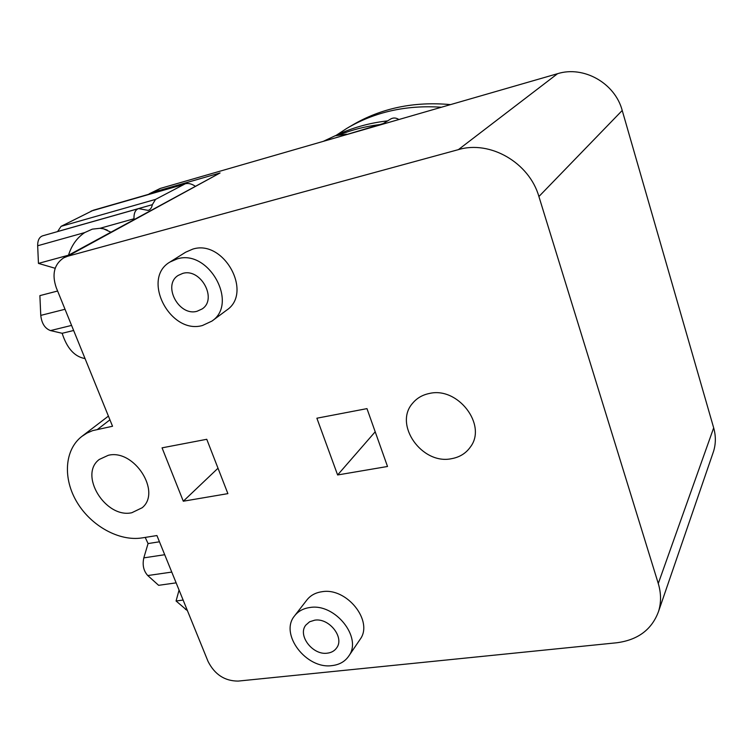 <?xml version="1.0" encoding="UTF-8"?>
<svg xmlns="http://www.w3.org/2000/svg" width="753" height="753" viewBox="0 0 753 753"><rect width="100%" height="100%" fill="white"/><g stroke="black" fill="none" stroke-linecap="round" stroke-linejoin="round"><path stroke-width="1.13" d="M450.51 104.611C413.943 101.269 381.131 108.159 352.075 125.29L348.253 127.539M441.446 107.237C406.272 104.855 374.712 111.915 346.766 128.415L336.299 135.258M68.523 255.201L68.504 255.192C71.62 245.28 77.013 237.741 84.703 232.583L92.318 229.147L100.027 228.291L103.585 228.827L110.795 232.131M57.614 291.016L39.881 295.628L40.766 315.394C41.688 323.451 44.935 328.515 50.498 330.586L62.16 333.287C66.838 347.886 74.142 356.254 84.072 358.381L85.051 358.597M159.457 541.784L148.068 543.572L143.814 557.869C142.261 565.023 143.569 570.915 147.757 575.546L158.619 585.316L176.136 582.86M183.12 600.056L176.07 600.998L179.063 590.07M176.07 600.998L187.441 610.702M138.317 208.694L42.827 235.774C39.344 236.931 37.622 240.263 37.669 245.76L38.45 263.399L68.504 255.192M55.185 268.284L38.45 263.399M182.659 273.433C200.656 267.767 217.692 299.016 202.152 308.937L197.07 311.262C178.819 316.702 162.074 284.926 178.32 275.353L182.659 273.433M314.735 620.171C329.08 617.705 344.695 637.471 336.676 647.862C334.539 650.912 331.424 652.682 327.31 653.171C312.759 655.458 297.35 635.4 305.803 625.112L309.605 621.78L314.735 620.171M145.216 537.416L148.068 543.572M84.891 358.193L84.072 358.381M73.643 330.492L62.16 333.287M195.112 186.123C191.667 183.807 188.401 183.026 185.313 183.76L155.542 199.394L152.351 204.665C151.701 207.866 150.28 209.776 148.096 210.388L138.608 208.609C135.361 209.711 133.818 213.099 133.978 218.775L134.015 219.462M184.777 183.911L93.287 210.247L61.097 226.333L57.567 231.595M202.491 325.494L211.922 321.098C238.795 303.412 208.619 248.772 177.134 258.919L169.99 262.016C140.924 278.619 170.187 334.925 202.491 325.494M332.045 665.605C339.443 664.739 345.034 661.539 348.808 656.004C362.645 637.631 335.019 603.049 309.916 607.511C303.271 608.415 298.132 611.238 294.489 615.973C279.307 634.007 306.302 669.492 332.045 665.605M142.101 537.906C119.294 541.567 91.245 526.074 77.051 502.336C62.734 478.663 64.429 449.908 81.804 436.439L86.953 433.097L92.685 430.612L112.536 426.254L56.306 287.806C51.684 274.337 54.141 264.35 63.666 257.855L67.61 256.255L458.398 149.631C490.071 140.067 529.284 162.667 538.903 196.533L658.273 583.519C661.19 593.242 661.285 602.541 658.546 611.436C651.882 629.574 637.895 640.031 616.575 642.789L238.193 681.089C224.714 681.079 214.661 674.5 208.016 661.35L156.925 535.552L142.101 537.906M429.351 393.48C457.862 386.449 487.332 424.984 470.446 446.934C465.975 453.297 459.707 457.212 451.621 458.671C422.019 465.138 393.32 424.523 412.691 403.166C416.908 398.111 422.461 394.883 429.351 393.48M108.291 455.301C134.081 448.741 161.763 491.963 142.166 507.748L131.803 512.737C105.514 518.695 78.434 474.729 99.292 459.443L108.291 455.301M169.99 262.016L185.699 252.18L192.749 249.121C223.773 239.059 253.224 292.653 226.7 310.132L226.305 310.424M294.875 615.474L306.763 600.141C310.368 595.463 315.451 592.649 321.992 591.726C346.728 587.208 373.789 621.159 360.113 639.353L359.727 639.918M366.975 408.625L387.513 466.484L337.617 474.964L316.881 418.207L366.975 408.625M337.617 474.964L375.201 431.789M323.197 141.385L335.132 135.785L346.54 134.185M206.764 439.291L227.886 493.629L183.299 501.216L162.055 447.847L206.764 439.291M183.299 501.216L218.012 468.215M148.19 194.443L152.812 192.335L220.083 172.955L63.666 257.855M383.268 123.567L340.733 136.321M712.922 453.231L713.533 451.433C715.896 443.809 715.943 435.959 713.675 427.864L622.223 110.475C615.013 83.122 583.641 65.455 557.549 73.7L160.229 188.448L149.518 193.662M398.864 119.529C396.069 117.684 393.32 117.515 390.609 119.04L381.846 124.443M387.635 120.875C368.895 122.993 351.453 127.954 335.292 135.738M379.728 124.593C365.638 126.344 352.244 129.742 339.547 134.778M186.866 609.281L185.483 609.459M84.703 232.583L37.669 245.76M171.759 572.082L147.757 575.546M164.709 554.716L143.814 557.869M71.582 325.409L50.498 330.586M65.022 309.267L40.766 315.394M133.978 218.775L100.027 228.291M152.351 204.665L57.576 231.538M155.542 199.394L61.097 226.333M183.29 184.541L91.104 211.075M109.929 419.826L97.645 429.285M220.083 172.955L67.61 256.255M713.675 427.864L658.273 583.519M622.223 110.475L538.903 196.533M557.549 73.7L458.398 149.631M160.229 188.448L152.812 192.335M107.246 230.089L103.585 228.827M108.413 416.108L82.293 436.062M412.691 403.166L413.322 402.422M226.7 310.132L211.922 321.098M360.113 639.353L348.808 656.004M713.533 451.433L658.546 611.436"/></g></svg>
